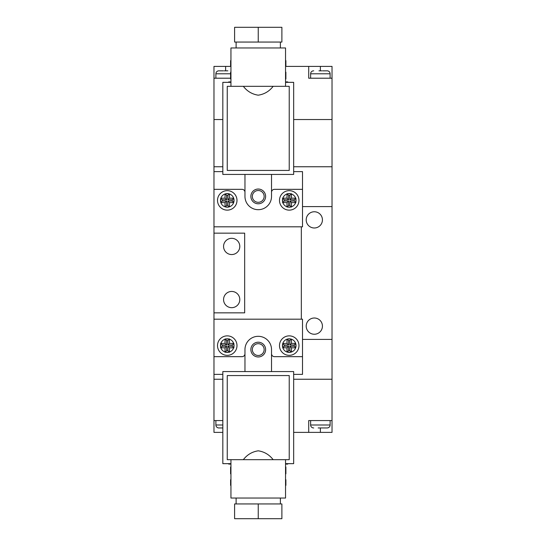 <?xml version="1.0" encoding="UTF-8"?>
<svg xmlns="http://www.w3.org/2000/svg" width="546" height="546" viewBox="0 0 546 546"><rect width="100%" height="100%" fill="white"/><g stroke="black" fill="none" stroke-linecap="round" stroke-linejoin="round"><path stroke-width="0.82" d="M322.433 219.874A8.115 8.115 0 0 0 314.319 211.759A8.115 8.115 0 0 0 306.204 219.874A8.115 8.115 0 0 0 314.319 227.989A8.115 8.115 0 0 0 322.433 219.874M322.433 326.126A8.115 8.115 0 0 0 314.319 318.011A8.115 8.115 0 0 0 306.204 326.126A8.115 8.115 0 0 0 314.319 334.241A8.115 8.115 0 0 0 322.433 326.126M223.567 246.437A8.115 8.115 0 0 1 231.681 238.322A8.115 8.115 0 0 1 239.796 246.437A8.115 8.115 0 0 1 231.681 254.552A8.115 8.115 0 0 1 223.567 246.437M223.567 299.563A8.115 8.115 0 0 1 231.681 291.448A8.115 8.115 0 0 1 239.796 299.563A8.115 8.115 0 0 1 231.681 307.678A8.115 8.115 0 0 1 223.567 299.563M244.963 192.281A2.948 2.948 0 0 0 242.008 189.332L213.971 189.332L213.971 356.668L242.008 356.668A2.948 2.948 0 0 0 244.963 353.719M230.944 66.407L213.971 66.407L213.971 119.533L222.829 119.533L213.971 119.533L213.971 166.748L222.829 166.748L213.971 166.748L213.971 189.332M222.829 374.379L213.971 374.379L213.971 432.371L222.829 432.371M302.511 339.407L332.029 339.407L332.029 379.252L293.659 379.252L332.029 379.252L332.029 432.371L293.659 432.371M301.331 226.808L301.331 319.192M285.544 66.407L308.708 66.407L308.708 78.208L332.029 78.208L332.029 119.533L293.659 119.533L332.029 119.533L332.029 166.748L293.659 166.748L332.029 166.748L332.029 206.593L302.511 206.593M213.971 312.844L244.669 312.844L244.669 233.156L213.971 233.156M222.829 379.252L213.971 379.252L222.829 379.252M332.029 339.407L332.029 206.593M332.029 420.57L308.708 420.57L308.708 432.371M327.156 427.948L327.156 427.948A2.948 2.948 0 0 0 330.112 424.993L330.112 420.57M313.732 427.948L313.581 427.948A2.948 2.948 0 0 1 310.633 424.993L310.633 420.57M318.161 427.941L321.778 427.948L318.161 427.941M321.778 427.948L322.584 427.941L321.778 427.948M326.788 427.948L322.584 427.948M222.829 420.57L213.971 420.57M218.987 427.948L218.844 427.948A2.948 2.948 0 0 1 215.888 424.993L215.888 420.57M219.212 427.948L222.829 427.948M289.23 335.865A9.739 9.739 0 0 1 298.969 345.604A9.739 9.739 0 0 1 289.23 355.344A9.739 9.739 0 0 1 279.491 345.604A9.739 9.739 0 0 1 289.23 335.865A9.739 9.739 0 0 0 279.491 345.604A9.739 9.739 0 0 0 289.23 355.344M291.448 339.189A6.791 6.791 0 0 0 287.824 338.964L290.643 338.964L290.54 339.865L291.448 339.189L291.448 343.393L295.652 343.393A6.791 6.791 0 0 0 291.448 339.189M294.97 344.294L295.871 344.198A6.791 6.791 0 0 0 295.652 343.393L294.294 344.97L289.865 344.97L291.448 343.393M295.652 347.816A6.791 6.791 0 0 0 295.871 344.198L295.871 347.01L294.97 346.915L295.652 347.816L291.448 347.816L291.448 352.02A6.791 6.791 0 0 0 295.652 347.816M287.019 347.816L282.814 347.816L284.173 346.232L288.602 346.232L287.019 347.816L287.019 352.02A6.791 6.791 0 0 0 287.824 352.245L290.643 352.245A6.791 6.791 0 0 0 291.448 352.02L289.865 350.662L289.865 346.232L291.448 347.816M258.244 355.487A5.904 5.904 0 0 0 264.148 349.59A5.904 5.904 0 0 0 258.244 343.687A5.904 5.904 0 0 0 252.341 349.59A5.904 5.904 0 0 0 258.244 355.487M258.244 342.212A7.378 7.378 0 0 1 265.622 349.59A7.378 7.378 0 0 1 258.244 356.968A7.378 7.378 0 0 1 250.867 349.59A7.378 7.378 0 0 1 258.244 342.212M271.526 371.573L271.526 349.59A13.281 13.281 0 0 0 258.244 336.309A13.281 13.281 0 0 0 244.963 349.59L244.963 371.573M227.252 335.865A9.739 9.739 0 0 1 236.991 345.604A9.739 9.739 0 0 1 227.252 355.344A9.739 9.739 0 0 1 217.513 345.604A9.739 9.739 0 0 1 227.252 335.865A9.739 9.739 0 0 1 236.991 345.604A9.739 9.739 0 0 1 227.252 355.344M227.887 340.547L227.887 344.97L232.316 344.97L232.316 346.232L227.887 346.232L227.887 350.662L226.624 350.662L226.624 346.232L222.195 346.232L222.195 344.97L226.624 344.97L226.624 340.547L227.887 340.547L229.463 338.964L225.041 338.964L225.041 343.393L220.618 343.393L220.618 347.816L225.041 347.816L225.041 352.245L225.846 352.245A6.791 6.791 0 0 0 228.665 352.245L225.846 352.245M229.463 338.964L229.47 343.393L233.893 343.393L233.893 347.816L229.47 347.816L229.463 352.245L228.665 352.245M287.926 339.865L288.602 340.547L288.602 344.97L284.173 344.97L282.814 343.393A6.791 6.791 0 0 1 287.019 339.189L287.926 339.865L287.824 338.964A6.791 6.791 0 0 0 287.019 339.189L287.019 343.393L282.814 343.393A6.791 6.791 0 0 0 282.589 344.198L282.589 347.01A6.791 6.791 0 0 0 287.019 352.02L287.926 351.337L287.824 352.245A6.791 6.791 0 0 0 290.643 352.245L290.54 351.337M271.526 353.719A2.948 2.948 0 0 0 274.474 356.668L302.511 356.668L302.511 319.192L213.971 319.192M213.971 374.379L213.971 356.668M293.659 374.379L302.511 374.379L302.511 356.668M226.624 344.97L225.041 343.393M226.624 340.547L225.041 338.964M227.887 344.97L229.47 343.393M232.316 344.97L233.893 343.393M232.316 346.232L233.893 347.816M227.887 346.232L229.47 347.816M227.887 350.662L229.463 352.245M226.624 350.662L225.041 352.245M226.624 346.232L225.041 347.816M222.195 346.232L220.618 347.816M222.195 344.97L220.618 343.393M283.497 346.915L282.589 347.01A6.791 6.791 0 0 1 282.589 344.198L283.497 344.294M284.173 344.97L284.173 346.232M288.602 344.97L287.019 343.393M288.602 340.547L289.865 340.547L290.54 339.865M289.865 340.547L289.865 344.97M294.294 344.97L294.294 346.232L294.97 346.915M294.294 346.232L289.865 346.232M288.602 346.232L288.602 350.662L287.926 351.337M288.602 350.662L289.865 350.662M332.029 78.208L332.029 66.407L308.708 66.407M213.971 78.208L230.596 78.208M218.994 70.837L218.844 70.83A2.948 2.948 0 0 0 215.888 73.785L215.888 78.208M227.846 70.83L224.222 70.83L227.839 70.837M223.416 70.837L219.212 70.83M330.112 78.208L330.112 73.785L310.633 73.785L310.633 78.208M330.112 73.785A2.948 2.948 0 0 0 327.156 70.83L327.156 70.83M326.788 70.83L322.584 70.837M318.96 70.83L321.778 70.83L318.96 70.83M313.732 70.837L313.581 70.83A2.948 2.948 0 0 0 310.633 73.785M227.252 210.135A9.739 9.739 0 0 1 217.513 200.396A9.739 9.739 0 0 1 227.252 190.656A9.739 9.739 0 0 1 236.991 200.396A9.739 9.739 0 0 1 227.252 210.135A9.739 9.739 0 0 0 236.991 200.396A9.739 9.739 0 0 0 227.252 190.656M225.041 206.811A6.791 6.791 0 0 0 228.665 207.036L225.846 207.036L225.942 206.135L225.041 206.811L225.041 202.607L220.837 202.607A6.791 6.791 0 0 0 225.041 206.811M221.519 201.706L220.611 201.802A6.791 6.791 0 0 0 220.837 202.607L222.195 201.03L226.624 201.03L225.041 202.607M220.837 198.184A6.791 6.791 0 0 0 220.611 201.802L220.611 198.99L221.519 199.085L220.837 198.184L225.041 198.184L225.041 193.98A6.791 6.791 0 0 0 220.837 198.184M229.47 198.184L233.674 198.184L232.316 199.768L227.887 199.768L229.47 198.184L229.47 193.98A6.791 6.791 0 0 0 228.665 193.755L225.846 193.755A6.791 6.791 0 0 0 225.041 193.98L226.624 195.338L226.624 199.768L225.041 198.184M289.23 210.135A9.739 9.739 0 0 1 279.491 200.396A9.739 9.739 0 0 1 289.23 190.656A9.739 9.739 0 0 1 298.969 200.396A9.739 9.739 0 0 1 289.23 210.135A9.739 9.739 0 0 0 298.969 200.396A9.739 9.739 0 0 0 289.23 190.656M258.244 190.513A5.904 5.904 0 0 0 252.341 196.41A5.904 5.904 0 0 0 258.244 202.313A5.904 5.904 0 0 0 264.148 196.41A5.904 5.904 0 0 0 258.244 190.513M258.244 203.788A7.378 7.378 0 0 1 250.867 196.41A7.378 7.378 0 0 1 258.244 189.032A7.378 7.378 0 0 1 265.622 196.41A7.378 7.378 0 0 1 258.244 203.788M244.963 174.427L244.963 196.41A13.281 13.281 0 0 0 258.244 209.691A13.281 13.281 0 0 0 271.526 196.41L271.526 174.427M288.602 205.453L288.602 201.03L284.173 201.03L284.173 199.768L288.602 199.768L288.602 195.338L289.865 195.338L289.865 199.768L294.294 199.768L294.294 201.03L289.865 201.03L289.865 205.453L288.602 205.453L287.019 207.036L291.441 207.036L291.448 202.607L295.871 202.607L295.871 198.184L291.448 198.184L291.441 193.755L290.643 193.755A6.791 6.791 0 0 0 287.824 193.755L290.643 193.755M287.019 207.036L287.019 202.607L282.596 202.607L282.596 198.184L287.019 198.184L287.019 193.755L287.824 193.755M228.562 206.135L227.887 205.453L227.887 201.03L232.316 201.03L233.674 202.607A6.791 6.791 0 0 1 229.47 206.811L228.562 206.135L228.665 207.036A6.791 6.791 0 0 0 229.47 206.811L229.47 202.607L233.674 202.607A6.791 6.791 0 0 0 233.893 201.802L233.893 198.99A6.791 6.791 0 0 0 229.47 193.98L228.562 194.663L228.665 193.755A6.791 6.791 0 0 0 225.846 193.755L225.942 194.663M213.971 226.808L302.511 226.808L302.511 189.332L274.474 189.332A2.948 2.948 0 0 0 271.526 192.281M293.659 171.621L302.511 171.621L302.511 189.332M213.971 171.621L222.829 171.621M289.865 201.03L291.448 202.607M289.865 205.453L291.441 207.036M288.602 201.03L287.019 202.607M284.173 201.03L282.596 202.607M284.173 199.768L282.596 198.184M288.602 199.768L287.019 198.184M288.602 195.338L287.019 193.755M289.865 195.338L291.441 193.755M289.865 199.768L291.448 198.184M294.294 199.768L295.871 198.184M294.294 201.03L295.871 202.607M232.992 199.085L233.893 198.99A6.791 6.791 0 0 1 233.893 201.802L232.992 201.706M232.316 201.03L232.316 199.768M227.887 201.03L229.47 202.607M227.887 205.453L226.624 205.453L225.942 206.135M226.624 205.453L226.624 201.03M222.195 201.03L222.195 199.768L221.519 199.085M222.195 199.768L226.624 199.768M227.887 199.768L227.887 195.338L228.562 194.663M227.887 195.338L226.624 195.338M230.596 473.839L230.596 467.048L230.596 473.839L230.944 473.839M230.596 485.353L230.596 479.743L230.596 485.353L230.944 485.353M228.733 463.656L228.733 464.1L230.944 464.1M285.544 464.1L287.756 464.1L287.756 463.656M236.111 498.041L236.111 503.944M280.378 498.041L280.378 503.944M230.944 459.671L230.944 498.041L285.544 498.041L285.544 459.671M273.15 459.671L243.339 459.671C247.188 454.682 252.163 451.726 258.251 450.819C264.325 451.733 269.287 454.682 273.15 459.671L289.23 459.671L289.23 375.559L227.252 375.559L227.252 459.671L243.339 459.671M285.544 473.839L285.892 473.839L285.892 467.048L285.544 467.048M285.544 485.353L285.892 485.353L285.892 479.743L285.544 479.743M258.244 503.944L281.886 503.944L281.886 518.7L234.603 518.7L234.603 503.944L258.244 503.944L258.244 518.7M285.544 463.656L293.659 463.656L293.659 371.573L222.829 371.573L222.829 463.656L230.944 463.656M230.596 467.048L230.944 467.048M230.596 479.743L230.944 479.743M285.892 72.161L285.892 78.952L285.892 72.161L285.544 72.161M285.892 60.647L285.892 66.257L285.892 60.647L285.544 60.647M287.756 82.344L287.756 81.9L285.544 81.9M230.944 81.9L228.733 81.9L228.733 82.344M280.378 47.959L280.378 42.056M236.111 47.959L236.111 42.056M285.544 86.329L285.544 47.959L230.944 47.959L230.944 86.329M243.339 86.329L273.15 86.329C269.294 91.319 264.325 94.274 258.231 95.181C252.163 94.267 247.195 91.319 243.339 86.329L227.252 86.329L227.252 170.441L289.23 170.441L289.23 86.329L273.15 86.329M230.944 72.161L230.596 72.161L230.596 78.952L230.944 78.952M230.944 60.647L230.596 60.647L230.596 66.257L230.944 66.257M258.244 42.056L234.603 42.056L234.603 27.3L281.886 27.3L281.886 42.056L258.244 42.056L258.244 27.3M230.944 82.344L222.829 82.344L222.829 174.427L293.659 174.427L293.659 82.344L285.544 82.344M285.892 78.952L285.544 78.952M285.892 66.257L285.544 66.257M310.633 424.993L330.112 424.993M215.888 424.993L222.829 424.993M320.372 427.948L320.372 432.371M228.665 338.964A6.791 6.791 0 0 0 225.846 338.964M233.674 343.393A6.791 6.791 0 0 0 229.47 339.189M233.893 347.01A6.791 6.791 0 0 0 233.893 344.198M229.47 352.02A6.791 6.791 0 0 0 233.674 347.816M220.837 347.816A6.791 6.791 0 0 0 225.041 352.02M220.611 344.198A6.791 6.791 0 0 0 220.611 347.01M225.041 339.189A6.791 6.791 0 0 0 220.837 343.393M230.596 73.785L215.888 73.785M320.372 70.83L320.372 66.407M225.628 70.83L225.628 66.407M287.824 207.036A6.791 6.791 0 0 0 290.643 207.036M282.814 202.607A6.791 6.791 0 0 0 287.019 206.811M282.589 198.99A6.791 6.791 0 0 0 282.589 201.802M287.019 193.98A6.791 6.791 0 0 0 282.814 198.184M295.652 198.184A6.791 6.791 0 0 0 291.448 193.98M295.871 201.802A6.791 6.791 0 0 0 295.871 198.99M291.448 206.811A6.791 6.791 0 0 0 295.652 202.607"/></g></svg>
